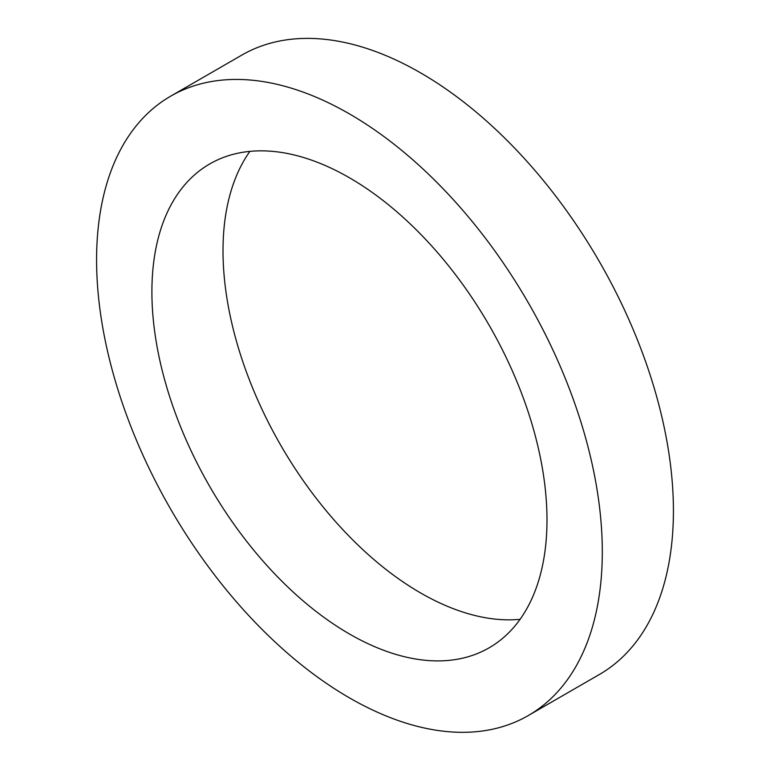 <?xml version="1.0" encoding="UTF-8"?>
<svg xmlns="http://www.w3.org/2000/svg" width="770" height="770" viewBox="0 0 770 770"><rect width="100%" height="100%" fill="white"/><g stroke="black" fill="none" stroke-linecap="round" stroke-linejoin="round"><path stroke-width="1.16" d="M528.239 715.571L599.358 674.51A357.598 206.456 -120 0 0 673.423 510.808A357.598 206.456 -120 0 0 517.325 150.939A357.598 206.456 -120 0 0 241.761 55.132L170.642 96.192A357.598 206.456 -120 0 0 170.642 509.105A357.598 206.456 -120 0 0 528.239 715.571A357.598 206.456 -120 0 0 602.304 551.869A357.598 206.456 -120 0 0 446.205 191.99A357.598 206.456 -120 0 0 170.642 96.192M249.913 151.372A279.375 161.296 -120 0 0 280.867 445.464A279.375 161.296 -120 0 0 520.087 619.321M546.989 519.933A279.375 161.296 -120 0 0 425.04 238.777A279.375 161.296 -120 0 0 209.758 163.933A279.375 161.296 -120 0 0 209.758 486.525A279.375 161.296 -120 0 0 489.123 647.82A279.375 161.296 -120 0 0 546.989 519.933"/></g></svg>
